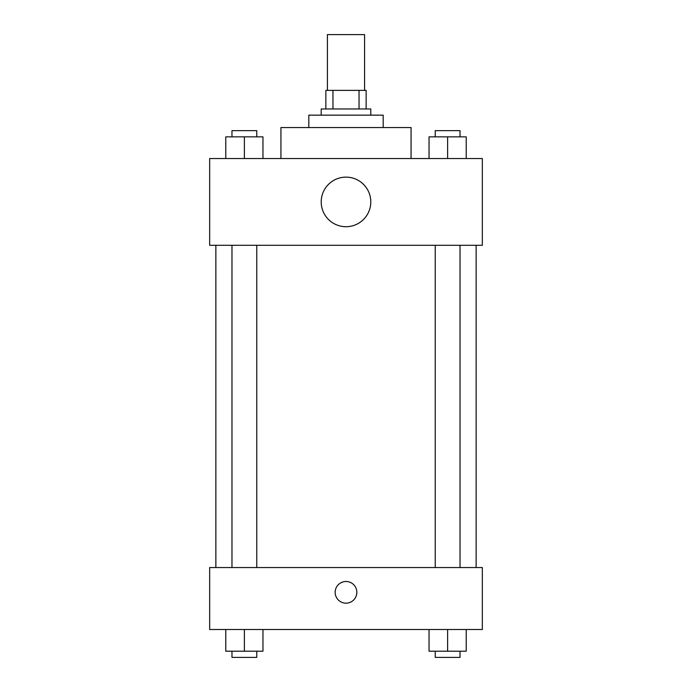<?xml version="1.0" encoding="UTF-8"?>
<svg xmlns="http://www.w3.org/2000/svg" width="692" height="692" viewBox="0 0 692 692"><rect width="100%" height="100%" fill="white"/><g stroke="black" fill="none" stroke-linecap="round" stroke-linejoin="round"><path stroke-width="1.04" d="M364.589 90.375L364.589 34.6L327.411 34.6L327.411 90.375M332.956 108.964L332.956 90.375L325.863 90.375L325.863 108.964L325.863 90.375M332.956 90.375L366.137 90.375L366.137 108.964M359.044 108.964L359.044 90.375M321.209 115.157L321.209 108.964L370.791 108.964L370.791 115.157M308.814 127.553L308.814 115.157L383.186 115.157L383.186 127.553M280.935 158.537L280.935 127.553L411.065 127.553L411.065 158.537M209.667 158.537L482.333 158.537L482.333 245.297L209.667 245.297L209.667 158.537M346 226.708A24.791 24.791 0 0 1 324.531 189.522A24.791 24.791 0 0 1 367.469 189.522A24.791 24.791 0 0 1 346 226.708M209.667 567.544L482.333 567.544L482.333 629.512L209.667 629.512L209.667 567.544M346 603.173A10.847 10.847 0 0 1 336.606 586.911A10.847 10.847 0 0 1 355.394 586.911A10.847 10.847 0 0 1 346 603.173M429.04 629.512L429.04 651.207L466.226 651.207L466.226 629.512L466.226 651.207M447.629 651.207L447.629 629.512M460.024 651.207L460.024 657.4L435.233 657.4L435.233 651.207M225.774 629.512L225.774 651.207L262.96 651.207L262.96 629.512L262.96 651.207M244.371 651.207L244.371 629.512M256.767 651.207L256.767 657.4L231.976 657.4L231.976 651.207M429.04 158.537L429.04 136.852L466.226 136.852L466.226 158.537L466.226 136.852M447.629 158.537L447.629 136.852M460.024 136.852L460.024 130.65L435.233 130.65L435.233 136.852M225.774 158.537L225.774 136.852L262.96 136.852L262.96 158.537L262.96 136.852M244.371 158.537L244.371 136.852M256.767 136.852L256.767 130.65L231.976 130.65L231.976 136.852M476.139 567.544L476.139 245.297M215.861 567.544L215.861 245.297M435.233 245.297L435.233 567.544M460.024 245.297L460.024 567.544M256.767 567.544L256.767 245.297M231.976 567.544L231.976 245.297"/></g></svg>
